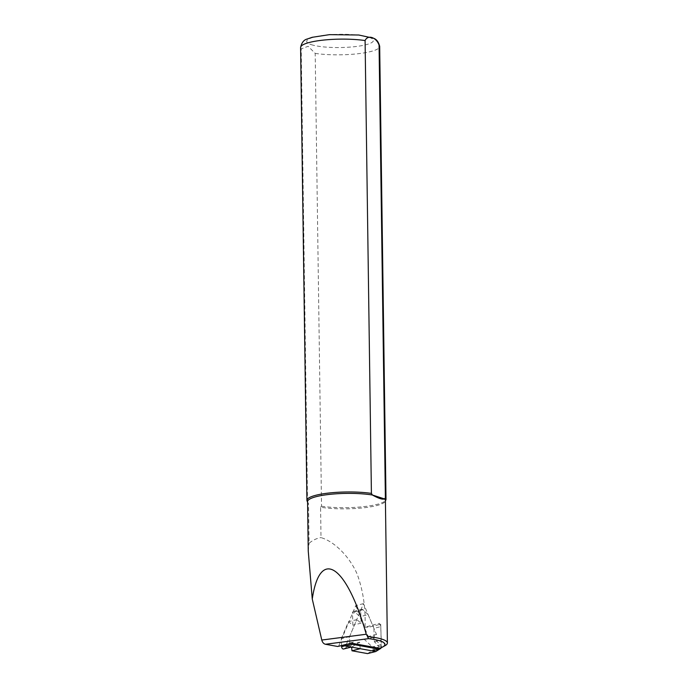<?xml version="1.0" encoding="UTF-8"?>
<svg xmlns="http://www.w3.org/2000/svg" width="688" height="688" viewBox="0 0 688 688"><rect width="100%" height="100%" fill="white"/><g stroke="black" fill="none" stroke-linecap="round" stroke-linejoin="round"><path stroke-width="0.52" stroke-dasharray="3.44 2.58" d="M341.558 645.568L341.334 638.696L349.573 636.624L349.831 644.579A2.141 1.479 75.8 0 0 351.878 646.926A2.141 1.479 75.8 0 0 352.179 646.806L343.948 648.879L351.353 644.252L351.628 647.15M341.334 638.696L348.506 621.694L352.884 625.211L352.488 613.206A2.141 1.479 -104.2 0 1 353.494 611.408A2.141 1.479 -104.2 0 1 354.724 611.813L359.893 616.706L368.269 636.529L364.511 639.539L372.311 646.918A2.141 1.479 -104.2 0 1 372.432 650.538L367.521 653.6M381.238 647.692A2.141 1.479 75.8 0 0 380.55 644.845L372.75 637.458L376.499 634.448L368.123 614.625L359.893 616.706M376.499 634.448L368.269 636.529M349.573 636.624L356.737 619.621L348.506 621.694M352.179 646.806L359.583 642.179L360.211 648.707M368.123 614.625L362.954 609.731A2.141 1.479 75.8 0 0 361.725 609.327A2.141 1.479 75.8 0 0 360.727 611.125L361.123 623.13L356.737 619.621M364.511 639.539L372.75 637.458M351.353 644.252L359.583 642.179M361.123 623.13L352.884 625.211M379.587 648.294L381.358 647.219L380.765 626.544L379.406 623.337L372.543 625.074L363.479 603.634L346.262 644.467M381.358 647.623L385.108 645.275A0.937 0.654 75.8 0 0 385.056 643.693L381.238 640.081L380.696 624.214A1.479 1.023 -104.2 0 1 380.662 624.222A1.479 1.023 -104.2 0 1 379.406 623.337M372.079 650.857L378.245 647.012A0.937 0.654 75.8 0 0 378.185 645.421L374.375 641.809L373.928 628.359L380.799 626.63M373.928 628.359L372.543 625.074L364.967 627.293C365.827 608.863 363.298 591.31 357.373 574.643C350.949 559.129 336.174 542.127 321.004 537.603L320.582 507.228A38.924 7.723 179.2 0 0 360.753 508.105A38.924 7.723 179.2 0 0 385.246 501.303A38.924 7.723 179.2 0 0 385.409 500.572M337.679 646.479L353.4 642.093L352.832 643.435M374.375 641.809L381.238 640.081M338.814 645.774L355.765 605.578L363.479 603.634M355.765 605.578L364.821 627.017M353.4 642.093L351.602 643.211M381.358 647.219A38.924 7.723 179.2 0 0 384.962 645.731M307.562 501.655A38.924 7.723 179.2 0 0 307.751 502.386A38.924 7.723 179.2 0 0 308.525 503.332L309.084 543.245C312.791 540.149 316.764 538.265 321.004 537.603M308.25 551.079L309.084 543.245M369.895 626.931L380.662 624.222L369.895 626.931L364.967 627.293M320.582 507.228L321.528 506.239L315.199 53.397L308.147 46.294L301.224 48.882L307.545 501.724L308.525 503.332M307.115 501.105A39.543 7.843 179.2 0 0 307.545 501.724M321.528 506.239A39.543 7.843 179.2 0 0 361.802 506.841A39.543 7.843 179.2 0 0 385.839 500.004M380.55 644.845L372.311 646.918M380.662 648.457L372.432 650.538M349.831 644.579L345.78 645.602M360.727 611.125L352.488 613.206M362.954 609.731L354.724 611.813M378.185 645.421L385.056 643.693M378.245 647.012L385.108 645.275M300.604 47.524A39.543 7.843 179.2 0 0 301.224 48.882M315.199 53.397A39.543 7.843 179.2 0 0 357.184 53.827A39.543 7.843 179.2 0 0 379.681 46.423M311.32 44.668A33.368 6.622 179.2 0 0 369.103 43.791A33.368 6.622 179.2 0 0 339.752 34.305A33.368 6.622 179.2 0 0 311.32 44.668M351.276 647.081L351.878 646.926M353.494 611.408L361.725 609.327"/><path stroke-width="1.03" d="M351.628 647.15L351.972 650.779L367.521 653.6L375.76 651.527L360.211 648.707L351.972 650.779M343.948 648.879A2.141 1.479 -104.2 0 1 343.647 649.008A2.141 1.479 -104.2 0 1 341.601 646.651L341.558 645.568M375.76 651.527L380.662 648.457A2.141 1.479 75.8 0 0 381.238 647.692M382.657 646.995L384.962 645.731A38.924 7.723 179.2 0 0 387.396 642.988A38.924 7.723 179.2 0 0 367.633 636.555L368.587 638.636A36.447 7.233 179.2 0 1 382.657 646.995A36.447 7.233 179.2 0 1 379.587 648.294L352.832 643.435L352.462 644.321L378.95 649.128L381.358 647.623M346.262 644.467L345.591 646.049L372.079 650.857L378.95 649.128M345.591 646.049L352.462 644.321M352.832 643.435L351.602 643.211L337.679 646.479L325.441 644.26C323.67 643.822 322.448 642.411 321.778 640.046L312.266 599.033L308.25 551.079L307.562 501.655A38.924 7.723 179.2 0 1 330.524 494.285A38.924 7.723 179.2 0 1 372.389 495.007L371.408 493.399A39.543 7.843 179.2 0 0 329.432 492.969A39.543 7.843 179.2 0 0 306.925 500.365A39.543 7.843 179.2 0 0 307.115 501.105L307.57 502.025M387.396 642.988L385.409 500.572A38.924 7.723 179.2 0 0 384.446 498.903C382.58 499.737 378.555 498.439 372.389 495.007L384.446 498.903L385.383 497.914A39.543 7.843 179.2 0 1 386.002 499.264A39.543 7.843 179.2 0 1 385.839 500.004L385.409 500.933M367.633 636.555L366.265 634.241C346.279 564.375 319.877 547.158 312.266 599.033M371.408 493.399L365.087 40.558C367.856 34.452 376.198 37.212 379.062 45.073L385.383 497.914M345.78 645.602L341.601 646.651M365.087 40.558A39.543 7.843 179.2 0 0 323.111 40.128A39.543 7.843 179.2 0 0 300.604 47.524L306.925 500.365M386.002 499.264L379.681 46.423A39.543 7.843 179.2 0 0 379.062 45.073M366.265 634.241L321.778 640.046M368.587 638.636L325.441 644.26M343.647 649.008L351.276 647.081M379.681 46.423C378.495 41.564 376.181 38.777 372.741 38.064L358.826 35.019L329.457 34.649L312.18 37.307L307.209 39.018C303.829 39.852 301.628 42.682 300.604 47.524"/></g></svg>
